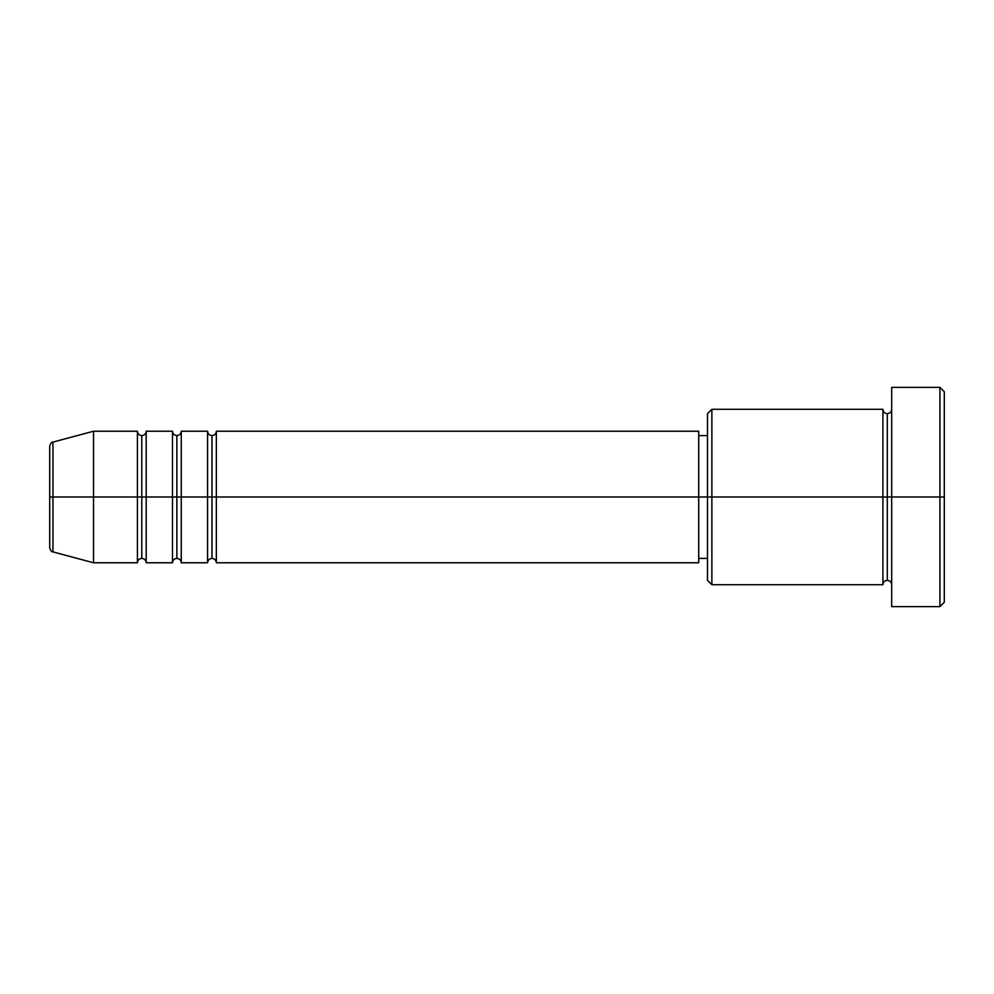 <?xml version="1.0" encoding="UTF-8"?>
<svg xmlns="http://www.w3.org/2000/svg" width="994" height="994" viewBox="0 0 994 994"><rect width="100%" height="100%" fill="white"/><g stroke="black" fill="none" stroke-linecap="round" stroke-linejoin="round"><path stroke-width="0.75" stroke-dasharray="4.97 3.73" d="M49.7 547.669L49.7 446.331L49.7 547.669M137.408 431.222L137.408 497L52.955 497L52.955 551.906L52.955 497L93.548 497L93.548 562.778L93.548 497L137.408 497L137.408 431.222L137.408 562.778M216.344 562.778L216.344 431.222L216.344 497L698.72 497L698.72 562.778L698.72 497L711.878 497L711.878 584.708L711.878 497L882.908 497L882.908 409.292L882.908 497L891.68 497L891.68 409.292L891.68 497L891.68 409.292L891.68 497L944.3 497L944.3 602.252L944.3 391.748L944.3 497L939.914 497L939.914 606.638L939.914 497L891.68 497L891.68 387.362L891.68 606.638L891.68 409.292L891.68 584.708L891.68 497L891.68 584.708L891.68 497L891.68 584.708L891.68 497L887.294 497L887.294 413.678L887.294 580.322L887.294 497L882.908 497L882.908 584.708M211.958 435.608L211.958 497L211.958 435.608M181.256 562.778L181.256 431.222L181.256 497L207.572 497L207.572 431.222L207.572 562.778M176.87 435.608L176.87 497L176.87 435.608M146.18 562.778L146.18 431.222L146.18 497L172.484 497L172.484 431.222L172.484 562.778M141.794 435.608L141.794 497L141.794 435.608M707.492 580.322L707.492 497L707.492 580.322M882.908 409.292L882.908 497L707.492 497L707.492 435.608L707.492 508.978L707.492 413.678L707.492 497L698.72 497L698.72 558.392L698.72 431.222L698.72 558.392L698.72 435.608L698.72 497L216.344 497L216.344 431.222M172.484 431.222L172.484 497L146.18 497L146.18 431.222M93.548 497L93.548 431.222L93.548 497M52.955 497L52.955 442.094L52.955 497M939.914 387.362L939.914 497L939.914 387.362M711.878 497L711.878 409.292L711.878 497M707.492 508.978L707.492 558.392L707.492 508.978M207.572 431.222L207.572 497L181.256 497L181.256 431.222M882.908 497L882.908 584.708L882.908 497M887.294 497L887.294 580.322L887.294 497M137.408 497L137.408 562.778L137.408 497M141.794 558.392L141.794 497L141.794 558.392M146.18 497L146.18 562.778L146.18 497M172.484 497L172.484 562.778L172.484 497M176.87 558.392L176.87 497L176.87 558.392M181.256 497L181.256 562.778L181.256 497M207.572 497L207.572 562.778L207.572 497M211.958 558.392L211.958 497L211.958 558.392M216.344 497L216.344 562.778L216.344 497"/><path stroke-width="1.49" d="M49.7 497L49.7 547.669L49.7 497L52.955 497L49.7 497L49.7 446.331L49.7 497M891.68 584.708C891.407 582.049 889.941 580.595 887.294 580.322C884.635 580.595 883.181 582.049 882.908 584.708L882.908 409.292L882.908 497L887.294 497L887.294 413.678L887.294 497L887.294 413.678L887.294 497L891.68 497L891.68 606.638L891.68 387.362L891.68 497L939.914 497L939.914 606.638L939.914 497L944.3 497L944.3 391.748L944.3 602.252L944.3 497L711.878 497L711.878 584.708L711.878 497L698.72 497L698.72 562.778L698.72 497L216.344 497L216.344 431.222L216.344 497L181.256 497L181.256 431.222L181.256 497L146.18 497L146.18 431.222L146.18 497L141.794 497L141.794 558.392C139.135 558.665 137.681 560.131 137.408 562.778L93.548 562.778L93.548 497L93.548 562.778L52.955 551.906L52.955 497L52.955 551.906C51.613 552.08 50.532 550.676 49.7 547.669M216.344 562.778C216.071 560.131 214.605 558.665 211.958 558.392C209.299 558.665 207.845 560.131 207.572 562.778L207.572 431.222L207.572 497L211.958 497L211.958 435.608L211.958 558.392L211.958 497L216.344 497L216.344 562.778L698.72 562.778M181.256 562.778C180.983 560.131 179.529 558.665 176.87 558.392C174.223 558.665 172.757 560.131 172.484 562.778L172.484 431.222L172.484 497L176.87 497L176.87 435.608L176.87 558.392L176.87 497L181.256 497L181.256 562.778L207.572 562.778M137.408 562.778L137.408 497L141.794 497L141.794 435.608L141.794 497L137.408 497L137.408 431.222L137.408 497L52.955 497L137.408 497L137.408 431.222L93.548 431.222L93.548 497L93.548 431.222L52.955 442.094L52.955 497L52.955 442.094C51.613 441.92 50.532 443.324 49.7 446.331M137.408 431.222C137.681 433.869 139.135 435.335 141.794 435.608C144.441 435.335 145.907 433.869 146.18 431.222L146.18 497L172.484 497L172.484 431.222C172.757 433.869 174.223 435.335 176.87 435.608C179.529 435.335 180.983 433.869 181.256 431.222L181.256 497L207.572 497L207.572 431.222C207.845 433.869 209.299 435.335 211.958 435.608C214.605 435.335 216.071 433.869 216.344 431.222L216.344 497L698.72 497L698.72 431.222L698.72 497L707.492 497L707.492 580.322L707.492 413.678L707.492 497L882.908 497L882.908 409.292L711.878 409.292L711.878 497L711.878 409.292L707.492 413.678M146.18 562.778C145.907 560.131 144.441 558.665 141.794 558.392L141.794 497L146.18 497L146.18 562.778L146.18 497L146.18 562.778L172.484 562.778M939.914 497L939.914 387.362L939.914 497M882.908 497L882.908 584.708L882.908 497M887.294 497L887.294 580.322L887.294 497M137.408 497L137.408 562.778L137.408 497M172.484 497L172.484 562.778L172.484 497M181.256 497L181.256 562.778L181.256 497M207.572 497L207.572 562.778L207.572 497M216.344 497L216.344 562.778L216.344 497M882.908 584.708L711.878 584.708L707.492 580.322M891.68 606.638L939.914 606.638L944.3 602.252M882.908 409.292C883.181 411.951 884.635 413.405 887.294 413.678C889.941 413.405 891.407 411.951 891.68 409.292M707.492 558.392L698.72 558.392M172.484 431.222L146.18 431.222M944.3 391.748L939.914 387.362L891.68 387.362M707.492 435.608L698.72 435.608M698.72 431.222L216.344 431.222M207.572 431.222L181.256 431.222"/></g></svg>
